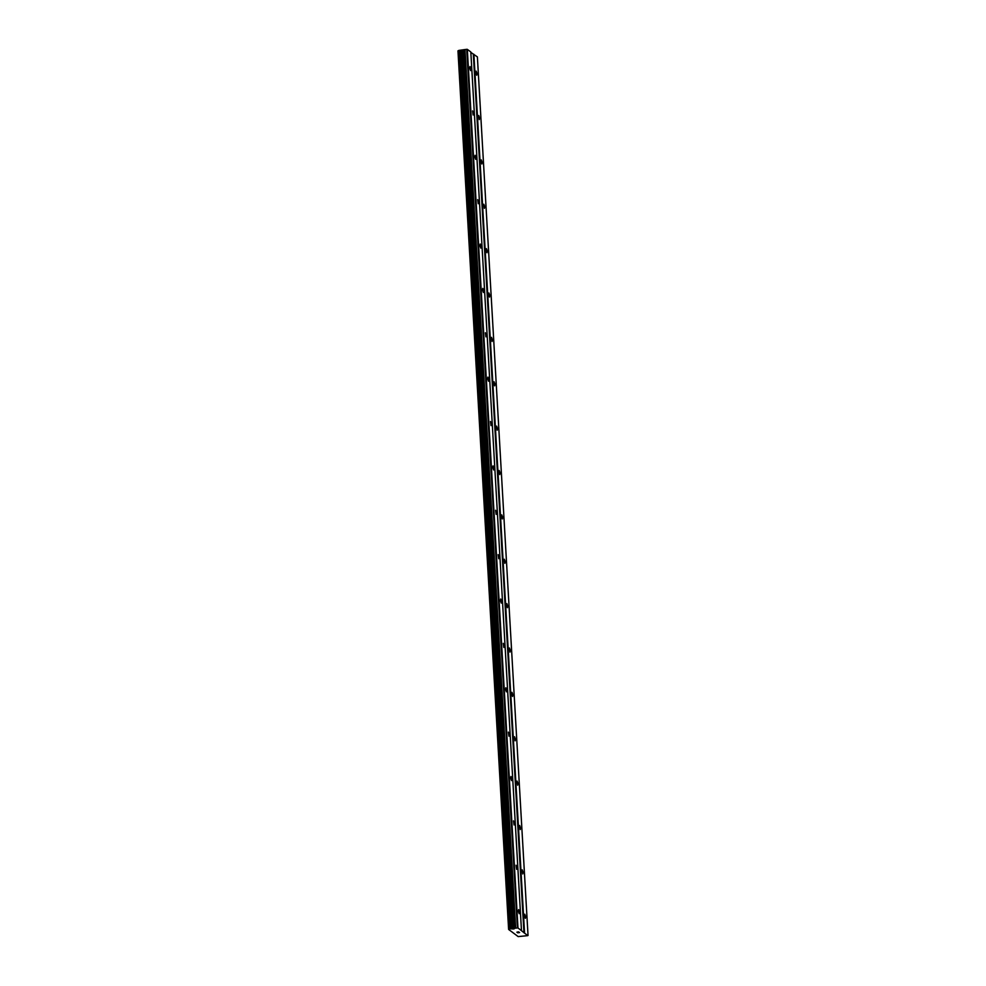 <?xml version="1.0" encoding="UTF-8"?>
<svg xmlns="http://www.w3.org/2000/svg" width="986" height="986" viewBox="0 0 986 986"><rect width="100%" height="100%" fill="white"/><g stroke="black" fill="none" stroke-linecap="round" stroke-linejoin="round"><path stroke-width="1.48" d="M470.926 69.032L470.581 70.61L469.669 68.096L470.014 66.518L470.926 69.032M473.49 113.415L473.132 114.992L472.577 110.888L473.49 113.415M476.041 157.785L475.696 159.362L474.784 156.836L475.141 155.258L476.041 157.785M478.604 202.155L478.247 203.732L477.692 199.628L478.604 202.155M481.156 246.525L480.811 248.102L479.899 245.588L480.256 243.998L481.156 246.525M483.719 290.895L483.374 292.472L482.462 289.958L482.807 288.38L483.719 290.895M486.283 335.277L485.925 336.855L485.371 332.75L486.283 335.277M488.834 379.647L488.489 381.225L487.577 378.698L487.934 377.12L488.834 379.647M491.398 424.017L491.04 425.595L490.486 421.49L491.398 424.017M493.949 468.387L493.604 469.965L492.692 467.45L493.049 465.873L493.949 468.387M496.513 512.757L496.168 514.335L495.601 510.243L496.513 512.757M499.076 557.139L498.719 558.717L498.164 554.613L499.076 557.139M501.627 601.509L501.282 603.087L500.37 600.56L500.715 598.983L501.627 601.509M504.191 645.879L503.834 647.457L503.279 643.353L504.191 645.879M506.742 690.249L506.397 691.827L505.485 689.313L505.843 687.735L506.742 690.249M509.306 734.619L508.949 736.197L508.394 732.105L509.306 734.619M511.857 779.002L511.512 780.579L510.6 778.053L510.958 776.475L511.857 779.002M514.421 823.372L514.076 824.949L513.509 820.845L514.421 823.372M516.984 867.742L516.627 869.319L516.072 865.215L516.984 867.742M519.536 912.112L519.191 913.689L518.279 911.175L518.636 909.597L519.536 912.112M477.076 73.654L476.731 75.232L475.819 72.718L476.176 71.128L477.076 73.654M479.64 118.024L479.282 119.602L478.728 115.51L479.64 118.024M482.191 162.407L481.846 163.984L480.934 161.457L481.291 159.88L482.191 162.407M484.755 206.777L484.409 208.354L483.843 204.25L484.755 206.777M487.318 251.147L486.961 252.724L486.049 250.197L486.406 248.62L487.318 251.147M489.869 295.517L489.524 297.094L488.612 294.58L488.957 293.002L489.869 295.517M492.433 339.887L492.076 341.464L491.521 337.372L492.433 339.887M494.984 384.269L494.639 385.846L493.727 383.32L494.085 381.742L494.984 384.269M497.548 428.639L497.19 430.216L496.636 426.112L497.548 428.639M500.099 473.009L499.754 474.586L498.842 472.06L499.199 470.482L500.099 473.009M502.663 517.379L502.318 518.956L501.406 516.442L501.751 514.865L502.663 517.379M505.226 561.749L504.869 563.326L504.314 559.235L505.226 561.749M507.778 606.131L507.433 607.709L506.521 605.182L506.878 603.605L507.778 606.131M510.341 650.501L509.984 652.079L509.429 647.975L510.341 650.501M512.893 694.871L512.547 696.449L511.635 693.922L511.993 692.345L512.893 694.871M515.456 739.241L515.111 740.819L514.544 736.727L515.456 739.241M518.02 783.611L517.662 785.189L517.108 781.097L518.02 783.611M520.571 827.993L520.226 829.571L519.659 825.467L520.571 827.993M523.135 872.363L522.777 873.941L522.223 869.837L523.135 872.363M525.686 916.733L525.341 918.311L524.429 915.784L524.786 914.207L525.686 916.733M517.367 932.559L518.55 932.67M518.377 932.546L519.425 932.546M519.117 932.325L517.712 932.818L519.597 932.559M516.886 932.201L518.833 932.103M518.5 931.856L517.046 932.14L519.03 932.152M458.798 50.434L509.466 929.022L508.616 929.428L518.155 936.589L527.744 935.64L517.97 927.925L515.653 928.109L464.998 49.534L458.798 50.434L509.454 929.009L458.995 50.36M509.651 928.935L515.653 928.109M528.04 935.48L477.384 56.905L470.84 52.381M458.798 50.471L457.96 50.853L508.616 929.428M521.471 930.55L470.815 51.975L467.315 49.349L464.998 49.534M517.97 927.925L467.315 49.349M517.404 927.875L466.735 49.3M511.796 928.923L461.128 50.348M511.549 928.923L460.893 50.348M524.552 932.855L473.884 54.279M523.973 932.805L473.317 54.23M515.382 928.183L464.726 49.608M514.285 928.8L463.617 50.224M513.743 928.948L463.087 50.372M513.472 928.985L462.816 50.409M512.769 929.009L462.114 50.422M510.588 928.861L459.932 50.286M510.28 928.849L459.624 50.274M508.899 929.293L458.243 50.717M508.788 929.33L458.12 50.754"/></g></svg>
